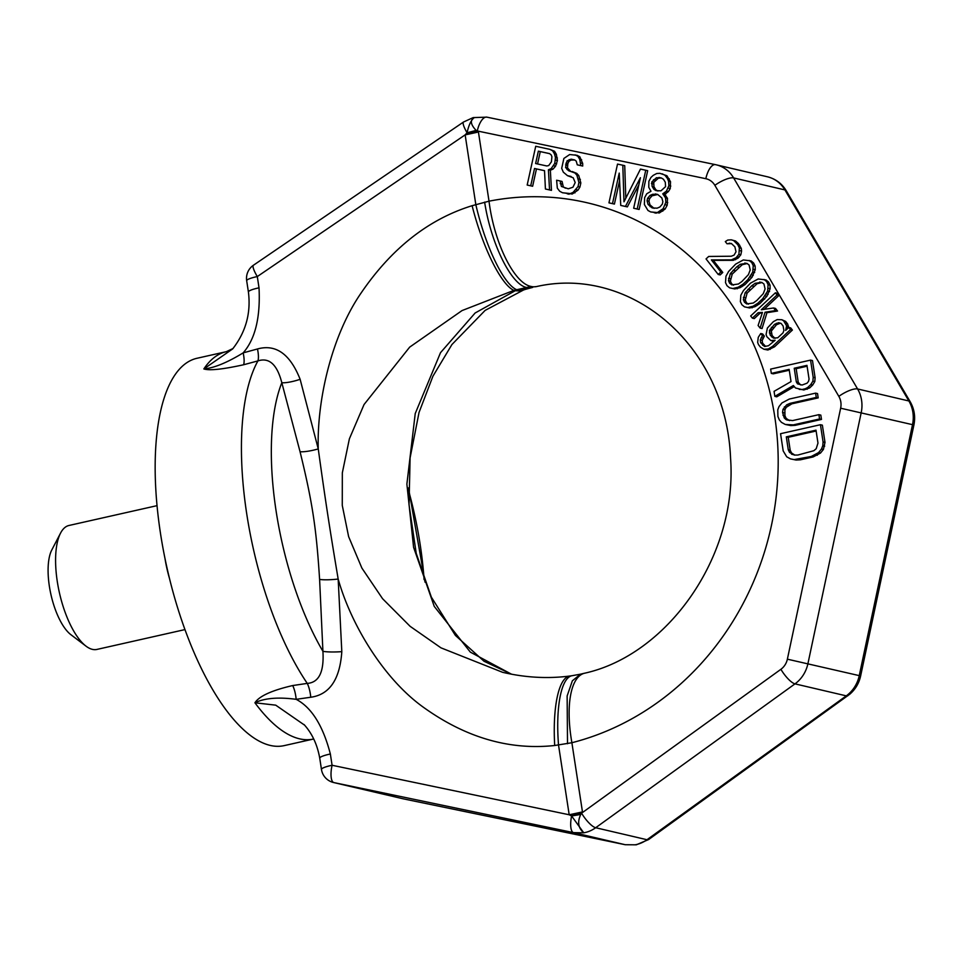 <?xml version="1.0" encoding="UTF-8"?>
<svg xmlns="http://www.w3.org/2000/svg" width="962" height="962" viewBox="0 0 962 962"><rect width="100%" height="100%" fill="white"/><g stroke="black" fill="none" stroke-linecap="round" stroke-linejoin="round"><path stroke-width="1.44" d="M715.403 164.634L486.952 117.16A15.885 6.59 101.7 0 0 486.88 117.148L715.475 164.646A15.885 6.59 101.7 0 1 715.536 164.658A31.758 28.908 103.2 0 1 716.173 164.803A31.758 28.908 103.2 0 1 733.621 177.922L857.587 388.961A31.758 28.908 103.2 0 1 861.206 412.662L807.936 663.612A31.758 28.908 103.2 0 1 794.985 683.862L595.682 827.729A31.758 28.908 103.2 0 1 583.754 832.815C578.21 828.017 577.212 821.885 580.783 814.417A158.814 18.567 -7.2 0 1 571.608 815.98L569.191 814.766L332.082 765.271A15.885 2.658 -8.7 0 0 321.464 769.456L319.745 758.2A15.885 2.658 -8.7 0 1 330.363 754.004C322.991 725.685 311.604 707.467 296.176 699.326L310.774 697.246C329.545 694.636 339.899 679.437 341.811 651.647L338.167 579.04C329.641 528.246 325.348 500.192 318.254 448.905L300.132 379.305C290.091 353.992 275.878 343.879 257.479 348.965L243.17 352.874C255.231 339.045 260.51 317.364 259.018 287.83L257.299 276.563L465.151 134.86L467.063 132.768C468.795 124.904 471.224 119.841 474.314 117.604C469.889 120.142 470.49 124.411 476.118 130.387A158.814 34.476 -10.3 0 1 467.063 132.768A15.885 3.319 55.7 0 1 463.54 122.006L473.256 117.568M304.557 725.12L275.721 705.158L254.93 702.777C264.526 698.099 278.271 696.945 296.176 699.326A15.885 4.846 81.9 0 0 292.713 685.545L307.263 683.393C318.963 682.587 324.182 671.897 322.919 651.322L319.6 579.425C316.294 527.693 312.385 502.152 300.06 451.731L281.818 382.72C277.14 364.514 269.18 357.251 257.912 360.906L243.626 364.754C222.679 369.36 209.415 370.755 203.848 368.939L232.672 348.905C245.815 332.058 251.058 313.095 248.412 292.015A15.885 2.658 -8.7 0 1 259.018 287.83M313.708 738.984L313.54 739.02A198.521 75.325 77.3 0 1 299.531 738.816A198.521 75.325 77.3 0 1 254.93 702.777C259.223 696.115 271.813 690.379 292.713 685.545M243.626 364.754A15.885 4.521 -105.3 0 0 243.17 352.874C227.104 362.674 214.009 368.025 203.848 368.939A198.521 75.325 -102.7 0 1 226.31 351.671L197.006 358.273A198.521 75.325 77.3 0 0 163.48 550.841A198.521 75.325 77.3 0 0 270.226 745.418A198.521 75.325 -102.7 0 0 284.235 745.61L313.54 739.02M384.572 794.456A15.885 14.454 -76.8 0 0 384.872 794.528A15.885 14.454 -76.8 0 0 385.209 794.6L333.874 782.587A15.885 14.454 -76.8 0 1 333.549 782.515L351.527 786.724A15.885 14.454 -76.8 0 0 351.851 786.796M330.363 754.004L332.082 765.271A15.885 5.351 101.8 0 0 333.874 782.587L573.532 832.623A15.885 5.351 -78.2 0 1 571.608 815.98L583.754 832.815L573.532 832.623L625.24 844.72L636.303 844.816L648.604 839.549L849.783 694.215C855.422 689.333 859.03 683.26 860.629 675.973L913.9 425.024C915.559 416.811 914.345 409.078 910.244 401.827L786.279 190.789C781.914 183.55 775.649 178.884 767.484 176.804A31.758 28.908 -76.8 0 1 784.92 189.923A15.885 4.762 -30.4 0 1 786.279 190.789M300.06 451.731A15.885 3.03 -13.2 0 0 318.254 448.905C316.763 400.733 331.481 336.195 360.786 293.47C391.378 248.461 428.487 219.204 472.114 205.7L489.021 201.178A277.934 252.91 103.2 0 1 774.795 416.919A277.934 252.91 103.2 0 1 571.885 742.724L554.713 745.502C509.764 750.348 466.257 737.794 424.194 707.828C384.018 679.509 351.058 624.843 338.167 579.04A15.885 2.273 -4.2 0 1 319.6 579.425M310.774 697.246A15.885 4.846 81.9 0 0 307.263 683.393A198.521 75.325 77.3 0 1 257.912 360.906A15.885 4.521 -105.2 0 0 257.479 348.965M341.811 651.647A15.885 2.056 -1.9 0 1 322.919 651.322A178.427 67.701 77.3 0 1 281.818 382.72A15.885 3.211 -15.6 0 0 300.132 379.305M554.713 745.502A78.992 22.222 -95.7 0 1 569.636 676.045C547.715 678.871 525.36 677.633 502.585 672.306L440.981 647.847L410.113 626.322L382.551 598.677L361.904 568.109L348.629 536.652L342.268 505.387L342.328 472.859L349.374 438.84L364.057 404.521L409.68 347.126L462.049 310.57L513.9 290.38L531.108 286.448C514.153 283.525 494.071 242.58 489.021 201.178L478.427 131.998A158.814 26.599 -8.7 0 1 465.151 134.872L475.817 204.581A79.124 20.455 74.1 0 0 516.642 289.682M484.632 202.104C490.897 243.242 510.894 284.151 526.322 287.434M478.427 131.998L478.33 131.421A158.814 28.499 -10.4 0 1 465.295 134.704M580.783 814.417L582.467 811.904A158.814 26.575 -8.7 0 1 569.191 814.766L558.525 745.057A79.124 22.463 -97 0 1 572.246 675.673L569.636 676.045M789.273 370.238L773.244 373.845L771.32 373.4L789.141 369.384L791.017 381.589L774.073 391.342L774.843 396.368L776.767 396.825L794.275 386.568M774.843 396.368L793.373 385.509L795.502 387.999L803.811 389.983L809.643 387.926L812.71 385.016L814.814 381.565L815.115 377.789L812.481 360.558L810.557 360.113L770.658 369.095L771.32 373.4M785.281 424.458L790.824 425.577L795.177 425.348L821.488 419.42L820.827 415.115L818.902 414.658L792.592 420.586L786.315 419.769L784.295 418.001L782.563 412.445L782.972 409.391L786.663 404.846L789.958 403.367L816.269 397.438L815.608 393.133L789.297 399.05L781.986 402.922L779.028 406.565L777.777 409.812L777.909 416.462L779.316 419.865L781.445 422.354L785.281 424.458L793.253 424.891L819.564 418.975L818.902 414.658M789.549 420.622L786.219 418.446L784.932 415.776L784.896 409.836L786.267 407.299L791.882 403.812L818.181 397.883L817.532 393.578L815.608 393.133M790.548 458.91L796.091 460.04L800.444 459.8L813.179 456.926L820.49 453.054L823.436 449.422L824.999 442.388L822.366 425.156L820.442 424.711L780.555 433.694L783.188 450.925L786.724 456.806L790.548 458.91L794.167 459.583L811.255 456.481L818.566 452.609L821.512 448.977L822.775 445.719L823.075 441.943L820.442 424.711M527.176 185.041L532.635 186.255L536.459 168.939L544.528 170.695L545.418 189.009L549.542 189.911L548.424 169.781L551.142 168.651L554.773 163.384L555.459 157.479L554.425 153.8L552.609 150.806L549.855 149.35L535.726 146.272L527.176 185.041L530.711 185.81L534.535 168.482L544.528 170.671M545.418 189.009L551.466 190.356L550.348 170.238L553.066 169.096L555.567 166.185L557.419 160.534L556.349 154.245L554.533 151.262L549.855 149.35M577.272 164.827L582.719 166.041L582.683 163.444L579.833 156.77L577.08 155.303L569.672 154.533L563.876 158.453L561.688 168.35L563.323 172.162L567.484 175.661L573.184 177.766L575.216 182.54L572.943 187.229L568.277 188.805L561.399 186.448L560.137 180.976L556.613 180.219L557.323 188.155L559.716 191.27L562.481 192.737L570.31 193.566L573.027 192.436L578.018 186.604L578.92 182.479L576.851 175.108L574.867 172.944L568.566 170.719L565.584 167.472L567.039 160.87L571.115 159.163L574.651 159.932L576.238 161.147L577.272 164.827L580.795 165.596L579.725 159.307L577.909 156.325L575.156 154.858M567.484 175.661L571.091 176.479M565.415 188.179L563.323 186.893L562.061 181.433L560.137 180.976M562.481 192.737L572.234 194.023L578.03 190.103L579.942 187.049L580.844 182.924L578.775 175.565L576.791 173.4L572.101 171.489M570.442 171.116L567.508 167.917L567.833 163.672L568.963 161.315L571.091 160.053L574.711 159.981M633.669 208.237L639.129 209.463L647.679 170.683L640.464 169.084L623.989 201.804L622.811 165.236L617.52 164.081L608.958 202.862L612.493 203.619L619.227 173.1L620.731 205.423L625.432 206.445L640.403 177.717L633.669 208.237L637.205 209.007L645.755 170.238M625.793 198.244L624.735 165.692L622.811 165.236M608.958 202.862L614.417 204.076L619.576 180.676M620.731 205.423L627.356 206.89L638.828 184.896M718.217 274.483L720.141 274.928L722.775 272.462L713.311 260.365L733.321 260.317L738.022 258.165L740.836 254.774L741.582 251.07L741.281 248.352L738.431 243.542L735.545 241.005L731.216 239.815L727.753 240.055L725.312 241.594L727.007 243.759L731.324 243.458L734.896 246.849L736.014 251.791L734.066 255.122L731.288 256.229L708.681 256.457L706.048 258.922L718.217 274.483L720.851 272.018L711.387 259.908L731.397 259.872L736.098 257.72L738.912 254.329L739.357 247.907L737.854 244.817L733.621 240.56L731.216 239.815M727.007 243.759L731.589 243.651M729.569 287.818L734.752 288.949L740.127 287.662L745.009 284.584L752.031 277.248L755.254 269.721L755.146 266.077L753.643 262.999L751.094 260.894L743.301 259.944L735.641 264.129L728.619 271.464L725.961 276.214L725.504 282.636L727.007 285.714L729.569 287.818L732.828 288.504L738.203 287.217L743.085 284.127L747.811 279.689L752.765 272.042L753.222 265.632L751.719 262.542L749.17 260.437M744.444 306.842L749.626 307.972L755.002 306.686L759.884 303.607L766.906 296.272L770.129 288.744L770.021 285.101L768.518 282.01L765.956 279.918L758.176 278.968L750.516 283.153L743.494 290.488L740.836 295.238L740.379 301.659L741.882 304.738L744.444 306.842L747.702 307.527L753.078 306.229L757.96 303.15L762.686 298.713L767.64 291.065L768.097 284.656L766.594 281.565L764.032 279.461M760.136 328.09L762.06 328.535L766.979 312.686L777.536 311.027L775.504 308.429L773.58 307.984L761.303 309.764L777.068 294.961L775.384 292.809L750.673 315.981L752.368 318.145L758.14 312.722L762.469 312.409L758.104 325.493L760.136 328.09L765.055 312.229L775.612 310.582L773.58 307.984M764.141 309.343L778.992 295.418L777.308 293.254L775.384 292.809M752.368 318.145L754.292 318.59L760.064 313.167L762.265 313.011M650.733 211.953L659.319 212.987L665.115 209.067L667.207 205.195L667.484 198.34L664.682 194.276L668.349 191.618L670.249 188.576L670.526 181.71L666.919 175.745L659.884 173.316L656.757 173.497L653.27 175.325L650.961 177.417L648.869 181.289L648.773 187.313L650.985 191.258L646.729 193.795L644.636 197.655L644.36 204.509L647.979 210.486L650.733 211.953L657.395 212.542L663.191 208.622L665.824 202.273L665.56 197.895L662.758 193.819L666.426 191.161L668.879 185.642L668.602 181.265L667.387 178.403L664.995 175.288L662.229 173.821M763.936 349.254L767.916 350.012L774.53 346.813L792.399 330.05L790.716 327.886L788.792 327.441L785.641 330.399L786.579 325.769L783.717 320.947L781.841 319.721L777.188 319.588L773.352 321.681L767.387 328.03L766.077 334.511L766.894 336.736L770.802 340.56L775.119 340.259L768.482 345.743L764.489 346.476L760.593 342.652L760.293 339.935L762.433 335.678L760.738 333.513L758.26 337.337L757.659 342.4L758.489 344.624L760.509 347.21L763.936 349.254L768.253 348.953L772.606 346.368L790.475 329.593L788.792 327.441M786.724 327.128L788.648 327.573L787.674 323.99L785.641 321.404L781.841 319.721M765.62 346.404L762.517 343.097L762.217 340.38L764.357 336.123L762.662 333.97L760.738 333.513M800.649 384.956L798.244 382.323L796.163 368.687L807.094 366.221M794.816 455.086L791.486 452.91L790.199 450.228L788.227 437.301L816.137 431.024M537.554 163.961L540.271 151.611L549.591 153.643M733.513 285.173L731.565 283.706L730.398 281.048L732.238 274.074L742.231 264.706L747.137 263.54M654.088 208.357L649.999 204.906L648.965 201.226L649.506 198.749L651.995 195.839L657.755 194.492M657.9 191.041L655.807 189.742L654.004 186.76L653.739 182.383L658.357 178.198L661.399 177.994M748.388 304.196L746.44 302.729L745.273 300.072L747.113 293.097L757.094 283.73L762.012 282.563M775.035 338.335L772.125 335.582L771.332 331.072L776.442 324.783L780.362 323.196M567.508 743.734L567.135 695.959L572.366 680.807L580.507 674.17L584.415 673.244A79.401 29.594 -104.1 0 1 584.535 673.22M511.435 674.17L470.334 652.128L434.247 606.385L413.588 547.33L406.878 484.102L415.235 413.528L440.524 352.657L475.132 312.987L515.295 290.704L531.108 286.448A79.401 30.652 -101.3 0 0 536.411 286.592A79.401 30.652 -101.3 0 1 536.411 286.592C629.617 265.308 726.009 343.999 730.567 458.201C737.83 556.505 667.267 655.17 584.403 673.256A79.401 29.594 -104.1 0 1 584.415 673.244M536.543 286.568A79.401 30.652 -101.3 0 1 536.423 286.592L526.454 287.458M402.549 798.664A15.885 14.454 -76.8 0 0 402.874 798.737A15.885 14.454 -76.8 0 0 403.186 798.809L625.24 844.72A15.885 7.768 101.7 0 0 625.312 844.732L635.064 844.816A31.758 28.908 -76.8 0 0 646.981 839.73L595.682 827.729A15.885 4.545 -125.8 0 1 581.709 813.371A158.814 21.922 -6.7 0 1 570.262 815.307M473.136 117.604L486.88 117.148A15.885 6.59 101.7 0 0 477.284 130.964L705.831 178.704A15.885 14.454 103.2 0 1 714.862 185.329L838.84 396.368A15.885 14.454 103.2 0 1 840.644 408.213L787.373 659.174A15.885 14.454 103.2 0 1 780.903 669.299L582.551 812.481A158.814 24.591 -6.9 0 1 569.372 814.85M385.209 794.6L403.186 798.809A15.885 7.768 101.7 0 0 403.27 798.833L403.27 798.833A15.885 7.768 101.7 0 0 403.355 798.845M532.647 287.41L525.709 289.285A79.112 37.025 -108.9 0 1 517.652 289.911M246.681 280.76A15.885 2.658 -8.7 0 1 257.299 276.563A15.885 3.319 55.7 0 1 253.439 265.235A15.885 15.885 0 0 0 246.681 280.76L248.412 292.015M466.005 133.934A158.814 31.205 -10.8 0 0 477.284 130.964L476.118 130.387M815.115 377.789L813.191 377.332L810.557 360.113M814.814 381.565L812.89 381.12L813.191 377.332M812.71 385.016L810.786 384.559L812.89 381.12M809.643 387.926L807.719 387.482L810.786 384.559M807.202 389.225L805.278 388.768L807.719 387.482M803.811 389.983L801.887 389.538L805.278 388.768M799.23 389.394L801.887 389.538M796.32 381.878L794.239 368.242L806.962 365.368L809.054 379.016L808.537 381.361L807.058 383.177L802.08 385.04L797.498 383.838L796.32 381.878L798.244 382.323M816.004 430.17L817.977 443.085L816.209 448.689L813.876 450.697L797.859 455.038L794.359 455.086L789.561 452.453L788.275 449.771L786.303 436.856L816.004 430.17M546.801 165.969L535.618 163.54L538.347 151.166L549.53 153.595L551.118 154.81L551.923 156.71L551.418 161.796L548.749 165.536L546.801 165.969M652.236 207.96L648.075 204.461L647.041 200.769L647.582 198.304L650.072 195.382L652.789 194.252L657.683 194.444L661.844 197.944L662.878 201.635L662.337 204.112L659.848 207.022L657.13 208.165L652.236 207.96M661.327 177.946L663.491 179.281L665.307 182.275L665.572 186.652L660.942 190.837L656.06 190.632L653.883 189.298L652.08 186.315L651.815 181.926L656.433 177.754L661.327 177.946M736.808 266.787L740.307 264.261L746.873 263.335L749.085 265.007L750.216 269.949L748.412 274.639L741.918 281.481L738.431 284.006L731.854 284.92L729.641 283.249L728.474 280.603L730.314 273.629L736.808 266.787L738.732 267.232M751.683 285.81L755.17 283.285L761.748 282.359L763.96 284.03L765.091 288.973L763.287 293.65L756.793 300.493L753.294 303.03L746.728 303.944L744.516 302.272L743.349 299.615L745.189 292.652L751.683 285.81L753.607 286.255M783.008 332.864L777.753 337.794L773.436 338.095L770.201 335.125L769.408 330.627L774.518 324.338L778.691 322.679L781.096 323.412L783.116 326.01L783.91 330.519L783.008 332.864M796.163 368.687L794.239 368.242M799.422 384.295L797.498 383.838M795.177 425.348L793.253 424.891M821.488 419.42L819.564 418.975M790.824 425.577L788.9 425.132M818.181 397.883L816.269 397.438M791.882 403.812L789.958 403.367M788.587 405.291L786.663 404.846M786.267 407.299L784.343 406.854M784.896 409.836L782.972 409.391M784.487 412.902L782.563 412.445M784.932 415.776L783.008 415.319M786.219 418.446L784.295 418.001M788.239 420.226L786.315 419.769M824.999 442.388L823.075 441.943M824.699 446.164L822.775 445.719M823.436 449.422L821.512 448.977M820.49 453.054L818.566 452.609M817.303 455.254L815.379 454.81M813.179 456.926L811.255 456.481M800.444 459.8L798.52 459.343M796.091 460.04L794.167 459.583M788.227 437.301L786.303 436.856M790.199 450.228L788.275 449.771M791.486 452.91L789.561 452.453M793.518 454.677L791.594 454.22M536.459 168.939L534.535 168.482M532.635 186.255L530.711 185.81M554.533 151.262L552.609 150.806M556.349 154.245L554.425 153.8M557.383 157.936L555.459 157.479M557.419 160.534L555.495 160.089M556.697 163.841L554.773 163.384M555.567 166.185L553.643 165.729M553.066 169.096L551.142 168.651M550.348 170.238L548.424 169.781M551.466 190.356L549.542 189.911M540.271 151.611L538.347 151.166M582.719 166.041L580.795 165.596M573.039 159.62L571.115 159.163M571.091 160.053L569.167 159.608M568.963 161.315L567.039 160.87M567.833 163.672L565.909 163.215M567.472 165.32L565.548 164.863M567.508 167.917L565.584 167.472M568.915 169.949L566.991 169.504M576.791 173.4L574.867 172.944M578.775 175.565L576.851 175.108M580.399 179.377L578.475 178.92M580.844 182.924L578.92 182.479M579.942 187.049L578.018 186.604M578.03 190.103L576.106 189.646M574.951 192.881L573.027 192.436M572.234 194.023L570.31 193.566M569.107 194.204L567.183 193.759M562.109 184.031L560.185 183.586M563.323 186.893L561.399 186.448M579.833 156.77L577.909 156.325M581.649 159.764L579.725 159.307M582.683 163.444L580.759 162.999M627.356 206.89L625.432 206.445M614.417 204.076L612.493 203.619M639.129 209.463L637.205 209.007M666.919 175.745L664.995 175.288M669.312 178.86L667.387 178.403M670.526 181.71L668.602 181.265M670.803 186.099L668.879 185.642M670.249 188.576L668.325 188.119M668.349 191.618L666.426 191.161M666.041 193.711L664.117 193.254M664.682 194.276L662.758 193.819M665.668 195.358L663.744 194.901M667.484 198.34L665.56 197.895M667.748 202.717L665.824 202.273M667.207 205.195L665.283 204.75M665.115 209.067L663.191 208.622M662.806 211.159L660.882 210.702M659.319 212.987L657.395 212.542M656.192 213.179L654.268 212.722M651.983 207.07L650.059 206.626M657.25 194.384L655.326 193.939M654.713 194.697L652.789 194.252M651.995 195.839L650.072 195.382M649.506 198.749L647.582 198.304M648.965 201.226L647.041 200.769M649.999 204.906L648.075 204.461M660.894 177.886L658.97 177.441M658.357 178.198L656.433 177.754M655.459 180.159L653.535 179.714M653.739 182.383L651.815 181.926M653.366 184.031L651.442 183.574M654.004 186.76L652.08 186.315M655.807 189.742L653.883 189.298M731.18 243.59L729.256 243.145M735.545 241.005L733.621 240.56M738.431 243.542L736.507 243.085M739.778 245.274L737.854 244.817M741.281 248.352L739.357 247.907M741.582 251.07L739.658 250.625M740.836 254.774L738.912 254.329M739.069 257.179L737.145 256.734M738.022 258.165L736.098 257.72M735.581 259.704L733.657 259.259M733.321 260.317L731.397 259.872M713.311 260.365L711.387 259.908M722.775 272.462L720.851 272.018M753.643 262.999L751.719 262.542M755.146 266.077L753.222 265.632M755.254 269.721L753.33 269.276M754.689 272.499L752.765 272.042M753.27 275.336L751.346 274.879M752.031 277.248L750.107 276.791M749.735 280.146L747.811 279.689M745.009 284.584L743.085 284.127M742.039 286.616L740.115 286.171M740.127 287.662L738.203 287.217M737.349 288.768L735.425 288.323M734.752 288.949L732.828 288.504M742.231 264.706L740.307 264.261M735.052 270.683L733.128 270.238M732.238 274.074L730.314 273.629M730.435 278.764L728.511 278.319M730.398 281.048L728.474 280.603M731.565 283.706L729.641 283.249M746.728 263.48L744.804 263.035M768.518 282.01L766.594 281.565M770.021 285.101L768.097 284.656M770.129 288.744L768.205 288.287M769.564 291.522L767.64 291.065M768.145 294.36L766.221 293.903M766.906 296.272L764.982 295.815M764.61 299.17L762.686 298.713M759.884 303.607L757.96 303.15M756.914 305.639L754.99 305.182M755.002 306.686L753.078 306.229M752.224 307.792L750.3 307.347M749.626 307.972L747.702 307.527M757.094 283.73L755.17 283.285M749.927 289.706L748.003 289.261M747.113 293.097L745.189 292.652M745.309 297.787L743.385 297.342M745.273 300.072L743.349 299.615M746.44 302.729L744.516 302.272M761.603 282.503L759.679 282.046M766.979 312.686L765.055 312.229M777.536 311.027L775.612 310.582M760.064 313.167L758.14 312.722M778.992 295.418L777.068 294.961M764.357 336.123L762.433 335.678M763.119 338.035L761.195 337.59M762.217 340.38L760.293 339.935M762.517 343.097L760.593 342.652M764.537 345.695L762.613 345.238M774.374 340.957L773.737 340.813M773.929 341.378L772.005 340.933M785.641 321.404L783.717 320.947M787.674 323.99L785.75 323.545M788.503 326.214L786.579 325.769M786.988 329.124L786.351 328.98M792.399 330.05L790.475 329.593M774.53 346.813L772.606 346.368M770.177 349.398L768.253 348.953M767.916 350.012L765.992 349.567M778.354 323.737L776.43 323.292M776.442 324.783L774.518 324.338M773.292 327.741L771.368 327.296M772.053 329.653L770.129 329.208M771.332 331.072L769.408 330.627M771.296 333.357L769.372 332.912M772.125 335.582L770.201 335.125M773.472 337.313L771.56 336.856M184.957 629.593L96.885 649.434A63.528 24.11 77.3 0 1 92.4 649.362A63.528 24.11 -102.7 0 1 86.015 646.151L70.911 634.704A47.643 18.074 -102.7 0 1 50.962 594.66A47.643 18.074 -102.7 0 1 51.816 549.915L60.558 533.104A63.528 24.11 -102.7 0 1 68.975 525.48L157.034 505.651M86.015 646.151A63.528 24.11 -102.7 0 1 59.416 592.748A63.528 24.11 -102.7 0 1 60.558 533.104M169.444 578.318A63.528 24.11 -102.7 0 1 165.007 558.621M472.114 205.7A78.992 19.685 73 0 0 513.9 290.38M582.467 811.904L571.885 742.712A79.401 29.594 -104.1 0 1 584.403 673.256M714.862 185.329A15.885 4.762 149.6 0 1 733.621 177.922L784.92 189.923L908.886 400.974A15.885 4.762 -30.4 0 1 910.244 401.827M767.484 176.804L715.475 164.646A15.885 6.59 101.7 0 0 705.831 178.704M840.644 408.213L912.517 424.663A31.758 28.908 -76.8 0 0 908.886 400.974L857.587 388.961A15.885 4.762 149.6 0 0 838.84 396.368M787.373 659.174L859.246 675.625L912.517 424.663L913.9 425.024M780.903 669.299A15.885 4.545 -125.8 0 0 794.985 683.862L846.283 695.863A31.758 28.908 -76.8 0 0 859.246 675.625L860.629 675.973M648.604 839.549A15.885 4.545 54.2 0 1 646.981 839.73L846.283 695.863A15.885 4.545 54.2 0 0 847.907 695.682M525.709 289.285L523.605 289.959A78.98 37.049 -110.3 0 1 515.295 290.704M408.525 490.392A178.427 67.701 -102.7 0 1 424.086 579.581M304.052 724.542C312.073 733.369 317.304 744.588 319.745 758.2M625.312 844.732L403.27 798.833A15.885 15.885 0 0 1 402.874 798.737L351.527 786.724M321.464 769.456A15.885 15.885 0 0 0 333.549 782.515M523.605 289.959L485.137 310.389L451.936 344.528L432.936 376.214L419.035 412.457L410.101 457.828L409.03 504.689L416.221 553.354L431.361 597.149L455.387 635.401L484.03 661.255L511.652 674.218M425.06 582.214L408.513 487.902M232.996 348.533L226.31 351.671M253.439 265.235L463.54 122.006M580.507 674.17L572.246 675.673"/></g></svg>
